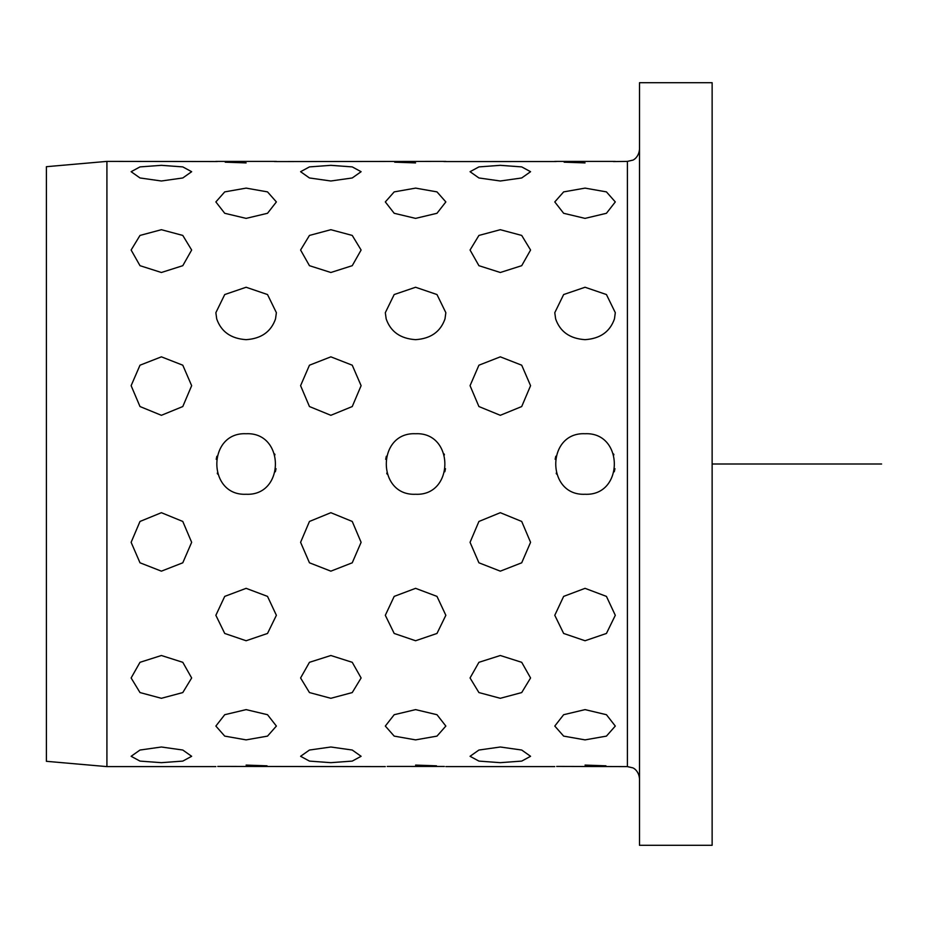 <?xml version="1.0" encoding="UTF-8"?>
<svg xmlns="http://www.w3.org/2000/svg" width="928" height="928" viewBox="0 0 928 928"><rect width="100%" height="100%" fill="white"/><g stroke="black" fill="none" stroke-linecap="round" stroke-linejoin="round"><path stroke-width="1.39" d="M46.4 321.459L46.4 761.308L106.917 766.609L106.917 161.391L46.4 166.692L46.4 321.459M639.508 845.292L639.508 82.708L712.136 82.708L712.136 845.292L639.508 845.292M246.117 287.251L224.727 294.547L215.864 312.69L216.711 318.919C221.212 331.76 231.014 338.674 246.117 339.66C261.232 338.674 271.034 331.76 275.523 318.919L276.382 312.69L275.523 318.919C271.034 331.76 261.232 338.674 246.117 339.66C231.014 338.674 221.212 331.76 216.711 318.919L215.864 312.69L224.727 294.547L246.117 287.251L267.519 294.547L276.382 312.69L267.519 294.547L246.117 287.251M415.582 287.251L394.18 294.547L385.317 312.69L386.176 318.919C390.665 331.76 400.467 338.674 415.582 339.66C430.696 338.674 440.498 331.76 444.988 318.919L445.846 312.69L444.988 318.919C440.498 331.76 430.696 338.674 415.582 339.66C400.467 338.674 390.665 331.76 386.176 318.919L385.317 312.69L394.18 294.547L415.582 287.251L436.984 294.547L445.846 312.69L436.984 294.547L415.582 287.251M585.046 287.251L563.644 294.547L554.782 312.69L555.64 318.919C560.129 331.76 569.931 338.674 585.046 339.66C600.161 338.674 609.963 331.76 614.452 318.919L615.31 312.69L614.452 318.919C609.963 331.76 600.161 338.674 585.046 339.66C569.931 338.674 560.129 331.76 555.64 318.919L554.782 312.69L563.644 294.547L585.046 287.251L606.436 294.547L615.31 312.69L606.436 294.547L585.046 287.251M585.046 162.91C624.08 161.263 624.08 161.263 585.046 162.91C546 161.263 546 161.263 585.046 162.91C624.08 161.263 624.08 161.263 585.046 162.91C546 161.263 546 161.263 585.046 162.91C546 161.263 546 161.263 585.046 162.91L564.143 162.18M556.266 161.542L443.955 161.576M415.582 162.91C454.616 161.263 454.616 161.263 415.582 162.91C376.548 161.263 376.548 161.263 415.582 162.91C454.616 161.263 454.616 161.263 415.582 162.91C376.548 161.263 376.548 161.263 415.582 162.91C376.548 161.263 376.548 161.263 415.582 162.91L394.678 162.18M246.117 162.91C285.163 161.263 285.163 161.263 246.117 162.91C207.083 161.263 207.083 161.263 246.117 162.91C285.163 161.263 285.163 161.263 246.117 162.91C207.083 161.263 207.083 161.263 246.117 162.91C207.083 161.263 207.083 161.263 246.117 162.91L225.214 162.18M217.349 161.542L106.917 161.391M500.308 180.995L521.71 177.967L530.572 171.703L521.71 166.901L500.308 165.335L478.918 166.901L470.055 171.703L478.918 177.967L500.308 180.995L521.71 177.967L530.572 171.703L521.71 166.901L500.308 165.335L478.918 166.901L470.055 171.703L478.918 177.967L500.308 180.995M330.855 180.995L352.246 177.967L361.108 171.703L352.246 166.901L330.855 165.335L309.453 166.901L300.591 171.703L309.453 177.967L330.855 180.995L352.246 177.967L361.108 171.703L352.246 166.901L330.855 165.335L309.453 166.901L300.591 171.703L309.453 177.967L330.855 180.995M161.391 180.995L182.793 177.967L191.655 171.703L182.793 166.901L161.391 165.335L140 166.901L131.126 171.703L140 177.967L161.391 180.995L182.793 177.967L191.655 171.703L182.793 166.901L161.391 165.335L139.989 166.901L131.126 171.703L140 177.967L161.391 180.995M585.046 218.382L606.436 213.289L615.299 201.933L606.436 191.887L585.046 188.117L563.644 191.887L554.782 201.933L563.644 213.289L585.046 218.382L606.436 213.289L615.299 201.933L606.436 191.887L585.046 188.117L563.644 191.887L554.782 201.933L563.644 213.289L585.046 218.382M415.582 218.382L436.984 213.289L445.846 201.933L436.984 191.887L415.582 188.117L394.191 191.887L385.317 201.933L394.191 213.289L415.582 218.382L436.984 213.289L445.846 201.933L436.984 191.887L415.582 188.117L394.191 191.887L385.317 201.933L394.191 213.289L415.582 218.382M246.117 218.382L267.519 213.289L276.382 201.933L267.519 191.887L246.117 188.117L224.727 191.887L215.864 201.933L224.727 213.289L246.117 218.382L267.519 213.289L276.382 201.933L267.519 191.887L246.117 188.117L224.727 191.887L215.864 201.933L224.727 213.289L246.117 218.382M500.308 272.496L521.71 265.686L530.572 250.026L521.71 235.434L500.308 229.703L478.918 235.434L470.055 250.026L478.918 265.686L500.308 272.496L521.71 265.686L530.572 250.026L521.71 235.434L500.308 229.703L478.918 235.434L470.055 250.026L478.918 265.686L500.308 272.496M330.855 272.496L352.246 265.686L361.108 250.026L352.246 235.434L330.855 229.703L309.453 235.434L300.591 250.026L309.453 265.686L330.855 272.496L352.246 265.686L361.108 250.026L352.246 235.434L330.855 229.703L309.453 235.434L300.591 250.026L309.453 265.686L330.855 272.496M161.391 272.496L182.793 265.686L191.655 250.026L182.793 235.434L161.391 229.703L140 235.434L131.126 250.026L140 265.686L161.391 272.496L182.793 265.686L191.655 250.026L182.793 235.434L161.391 229.703L139.989 235.434L131.126 250.026L140 265.686L161.391 272.496M585.046 494.264C624.08 496.132 624.08 431.868 585.046 433.736C546 431.868 546 496.132 585.046 494.264C624.08 496.132 624.08 431.868 585.046 433.736C546 431.868 546 496.132 585.046 494.264M415.582 494.264C454.616 496.132 454.616 431.868 415.582 433.736C376.548 431.868 376.548 496.132 415.582 494.264C454.616 496.132 454.616 431.868 415.582 433.736C376.548 431.868 376.548 496.132 415.582 494.264M246.117 494.264C285.163 496.132 285.163 431.868 246.117 433.736C207.083 431.868 207.083 496.132 246.117 494.264C285.163 496.132 285.163 431.868 246.117 433.736C207.083 431.868 207.083 496.132 246.117 494.264M500.308 571.161L521.71 562.797L530.572 542.323L521.71 521.455L500.308 512.697L478.918 521.455L470.055 542.323L478.918 562.797L500.308 571.161L521.71 562.797L530.572 542.323L521.71 521.455L500.308 512.697L478.918 521.455L470.055 542.323L478.918 562.797L500.308 571.161M330.855 571.161L352.246 562.797L361.108 542.323L352.246 521.455L330.855 512.697L309.453 521.455L300.591 542.323L309.453 562.797L330.855 571.161L352.246 562.797L361.108 542.323L352.246 521.455L330.855 512.697L309.453 521.455L300.591 542.323L309.453 562.797L330.855 571.161M161.391 571.161L182.793 562.797L191.655 542.323L182.793 521.455L161.391 512.697L140 521.455L131.126 542.323L140 562.797L161.391 571.161L182.793 562.797L191.655 542.323L182.793 521.455L161.391 512.697L139.989 521.455L131.126 542.323L140 562.797L161.391 571.161M585.046 640.749L606.436 633.453L615.299 615.299L606.436 596.391L585.046 588.34L563.644 596.391L554.782 615.299L563.644 633.453L585.046 640.749L606.436 633.453L615.299 615.299L606.436 596.391L585.046 588.34L563.644 596.391L554.782 615.299L563.644 633.453L585.046 640.749M415.582 640.749L436.984 633.453L445.846 615.299L436.984 596.391L415.582 588.34L394.191 596.391L385.317 615.299L394.191 633.453L415.582 640.749L436.984 633.453L445.846 615.299L436.984 596.391L415.582 588.34L394.191 596.391L385.317 615.299L394.191 633.453L415.582 640.749M246.117 640.749L267.519 633.453L276.382 615.299L267.519 596.391L246.117 588.34L224.727 596.391L215.864 615.299L224.727 633.453L246.117 640.749L267.519 633.453L276.382 615.299L267.519 596.391L246.117 588.34L224.727 596.391L215.864 615.299L224.727 633.453L246.117 640.749M500.308 698.297L521.71 692.566L530.572 677.974L521.71 662.314L500.308 655.504L478.918 662.314L470.055 677.974L478.918 692.566L500.308 698.297L521.71 692.566L530.572 677.974L521.71 662.314L500.308 655.504L478.918 662.314L470.055 677.974L478.918 692.566L500.308 698.297M330.855 698.297L352.246 692.566L361.108 677.974L352.246 662.314L330.855 655.504L309.453 662.314L300.591 677.974L309.453 692.566L330.855 698.297L352.246 692.566L361.108 677.974L352.246 662.314L330.855 655.504L309.453 662.314L300.591 677.974L309.453 692.566L330.855 698.297M161.391 698.297L182.793 692.566L191.655 677.974L182.793 662.314L161.391 655.504L140 662.314L131.126 677.974L140 692.566L161.391 698.297L182.793 692.566L191.655 677.974L182.793 662.314L161.391 655.504L139.989 662.314L131.126 677.974L140 692.566L161.391 698.297M585.046 739.883L606.436 736.113L615.299 726.067L606.436 714.711L585.046 709.618L563.644 714.711L554.782 726.067L563.644 736.113L585.046 739.883L606.436 736.113L615.299 726.067L606.436 714.711L585.046 709.618L563.644 714.711L554.782 726.067L563.644 736.113L585.046 739.883M415.582 739.883L436.984 736.113L445.846 726.067L436.984 714.711L415.582 709.618L394.191 714.711L385.317 726.067L394.191 736.113L415.582 739.883L436.984 736.113L445.846 726.067L436.984 714.711L415.582 709.618L394.191 714.711L385.317 726.067L394.191 736.113L415.582 739.883M246.117 739.883L267.519 736.113L276.382 726.067L267.519 714.711L246.117 709.618L224.727 714.711L215.864 726.067L224.727 736.113L246.117 739.883L267.519 736.113L276.382 726.067L267.519 714.711L246.117 709.618L224.727 714.711L215.864 726.067L224.727 736.113L246.117 739.883M500.308 762.665L521.71 761.099L530.572 756.297L521.71 750.033L500.308 747.005L478.918 750.033L470.055 756.297L478.918 761.099L500.308 762.665L521.71 761.099L530.572 756.297L521.71 750.033L500.308 747.005L478.918 750.033L470.055 756.297L478.918 761.099L500.308 762.665M330.855 762.665L352.246 761.099L361.108 756.297L352.246 750.033L330.855 747.005L309.453 750.033L300.591 756.297L309.453 761.099L330.855 762.665L352.246 761.099L361.108 756.297L352.246 750.033L330.855 747.005L309.453 750.033L300.591 756.297L309.453 761.099L330.855 762.665M161.391 762.665L182.793 761.099L191.655 756.297L182.793 750.033L161.391 747.005L140 750.033L131.126 756.297L140 761.099L161.391 762.665L182.793 761.099L191.655 756.297L182.793 750.033L161.391 747.005L139.989 750.033L131.126 756.297L140 761.099L161.391 762.665M585.046 765.09C624.08 766.737 624.08 766.737 585.046 765.09C624.08 766.737 624.08 766.737 585.046 765.09C546 766.737 546 766.737 585.046 765.09C546 766.737 546 766.737 585.046 765.09L605.949 765.82M415.582 765.09C454.616 766.737 454.616 766.737 415.582 765.09C454.616 766.737 454.616 766.737 415.582 765.09C454.616 766.737 454.616 766.737 415.582 765.09C376.548 766.737 376.548 766.737 415.582 765.09C376.548 766.737 376.548 766.737 415.582 765.09L436.485 765.82M444.361 766.458L387.22 766.424M246.117 765.09C285.163 766.737 285.163 766.737 246.117 765.09C285.163 766.737 285.163 766.737 246.117 765.09C285.163 766.737 285.163 766.737 246.117 765.09C207.083 766.737 207.083 766.737 246.117 765.09C207.083 766.737 207.083 766.737 246.117 765.09L267.02 765.82M500.308 415.303L521.71 406.545L530.572 385.677L521.71 365.203L500.308 356.839L478.918 365.203L470.055 385.677L478.918 406.545L500.308 415.303L521.71 406.545L530.572 385.677L521.71 365.203L500.308 356.839L478.918 365.203L470.055 385.677L478.918 406.545L500.308 415.303M330.855 415.303L352.246 406.545L361.108 385.677L352.246 365.203L330.855 356.839L309.453 365.203L300.591 385.677L309.453 406.545L330.855 415.303L352.246 406.545L361.108 385.677L352.246 365.203L330.855 356.839L309.453 365.203L300.591 385.677L309.453 406.545L330.855 415.303M161.391 415.303L182.793 406.545L191.655 385.677L182.793 365.203L161.391 356.839L140 365.203L131.126 385.677L140 406.545L161.391 415.303L182.793 406.545L191.655 385.677L182.793 365.203L161.391 356.839L139.989 365.203L131.126 385.677L140 406.545L161.391 415.303M614.29 471.749L614.939 468.686M613.895 454.871L613.582 453.954M555.791 456.251L555.153 459.314M556.197 473.129L556.498 474.046M444.837 471.749L445.475 468.686M444.431 454.871L444.129 453.954M386.326 456.251L385.688 459.314M386.732 473.129L387.034 474.046M275.372 471.749L276.022 468.686M274.978 454.871L274.665 453.954M216.874 456.251L216.224 459.314M217.268 473.129L217.581 474.046M385.317 766.609L217.755 766.424M639.508 149.292C638.742 157.853 632.583 160.416 632.734 160.161L627.409 161.391L627.409 766.609L556.672 766.424M445.846 161.391L274.491 161.576M627.409 161.391L613.408 161.576M712.136 464L881.6 464M627.409 766.609L632.734 767.839C632.583 767.584 638.742 770.147 639.508 778.708M554.782 766.609L445.846 766.609M215.864 766.609L106.917 766.609M276.382 161.391L215.864 161.391M615.299 161.391L554.782 161.391"/></g></svg>
